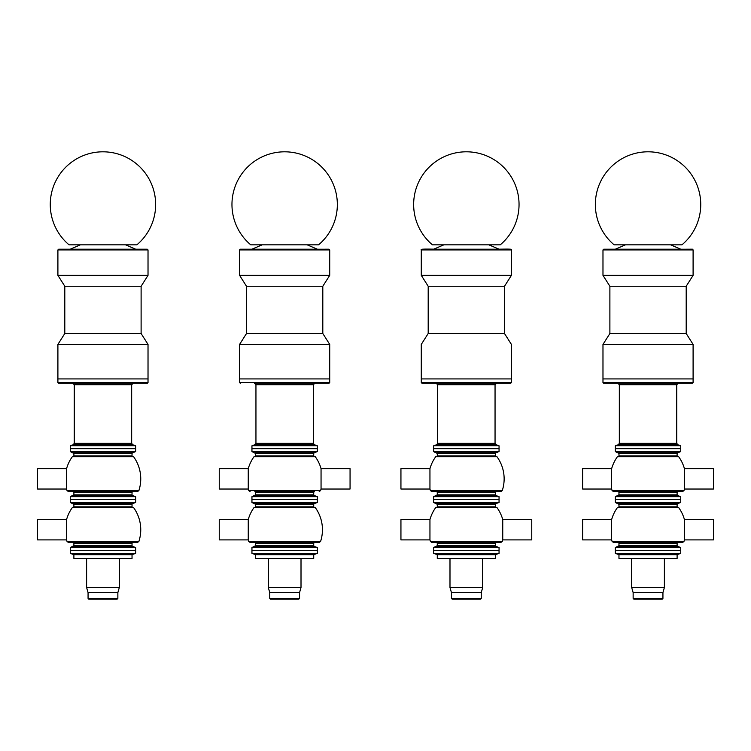 <?xml version="1.0" encoding="UTF-8"?>
<svg xmlns="http://www.w3.org/2000/svg" width="751" height="751" viewBox="0 0 751 751"><rect width="100%" height="100%" fill="white"/><g stroke="black" fill="none" stroke-linecap="round" stroke-linejoin="round"><path stroke-width="1.13" d="M251.951 448.694L317.354 448.694L317.354 445.794L251.951 445.794L251.951 448.694L317.354 448.694L317.354 451.604L251.951 451.604L251.951 448.694M255.95 384.737L313.364 384.737L314.81 383.292L254.495 383.292L255.95 384.737L255.95 443.315L254.993 444.686L251.951 445.794M254.495 383.292L328.985 383.292L329.717 382.559L329.717 344.409L239.597 344.409L239.597 378.926L329.717 378.926L239.597 378.926L239.597 382.559L329.717 382.559M240.32 383.292L239.597 382.559M433.646 448.694L499.049 448.694L499.049 445.794L433.646 445.794L433.646 448.694L499.049 448.694L499.049 451.604L433.646 451.604L433.646 448.694M436.19 383.292L496.505 383.292L436.19 383.292L437.636 384.737L437.636 443.315L436.678 444.686L433.646 445.794M428.286 333.5L504.503 333.5L428.192 333.5L421.283 344.409L421.283 378.926L511.403 378.926L421.283 378.926L421.283 382.559L422.015 383.292L510.68 383.292L511.403 382.559L511.403 378.926L421.395 378.926M70.256 448.694L135.668 448.694L135.668 445.794L70.256 445.794L70.256 448.694L135.668 448.694L135.668 451.604L70.256 451.604L70.256 448.694M72.8 383.292L133.124 383.292L72.8 383.292L74.255 384.737L74.255 443.315L73.298 444.686L70.256 445.794M57.902 382.559L58.625 383.292L147.29 383.292L148.022 382.559L148.022 344.409L57.902 344.409L57.902 378.926L148.022 378.926L57.902 378.926L57.902 382.559L148.022 382.559M615.332 448.694L680.744 448.694L680.744 445.794L615.332 445.794L615.332 448.694L680.744 448.694L680.744 451.604L615.332 451.604L615.332 448.694M617.876 383.292L678.2 383.292L617.876 383.292L619.331 384.737L619.331 443.315L618.373 444.686L615.332 445.794M602.978 382.559L603.71 383.292L692.375 383.292L693.098 382.559L693.098 344.409L602.978 344.409L602.978 378.926L693.098 378.926L602.978 378.926L602.978 382.559L693.098 382.559M422.128 249.201L510.567 249.201L422.128 249.201M443.813 244.835L433.646 249.201L499.049 249.201L488.873 244.835M428.192 333.5L428.192 286.262L504.503 286.262L428.286 286.262M428.192 286.262L421.283 275.364L511.403 275.364L421.395 275.364M240.442 249.201L307.478 249.201M262.127 244.835L251.951 249.201L317.354 249.201L307.187 244.835M307.844 378.926L239.597 378.926M239.597 344.409L246.497 333.5L322.808 333.5L329.717 344.409M246.497 333.5L246.497 286.262L322.808 286.262L329.717 275.364L329.717 249.923L328.985 249.201L239.973 249.285L239.597 249.923L329.717 249.923M246.497 286.262L239.597 275.364L329.717 275.364M666.062 249.201L606.658 249.201L666.062 249.201M625.508 244.835L615.332 249.201L680.744 249.201L670.568 244.835M666.362 378.926L602.978 378.926M602.978 344.409L609.887 333.5L686.198 333.5L693.098 344.409M609.887 333.5L609.887 286.262L686.198 286.262L693.098 275.364L693.098 249.923C691.568 248.806 698.13 249.304 675.478 249.201L603.71 249.201L602.978 249.923L693.098 249.923M609.887 286.262L602.978 275.364L693.098 275.364M58.625 249.201L147.29 249.201L148.022 249.923L57.902 249.923L58.625 249.201M80.432 244.835L70.256 249.201M57.902 344.409L64.802 333.5L141.113 333.5L148.022 344.409M64.802 333.5L64.802 286.262L141.113 286.262L148.022 275.364L148.022 249.923M64.802 286.262L57.902 275.364L148.022 275.364M57.902 275.364L57.902 249.923M70.256 550.445L135.668 550.445L135.668 547.535L70.256 547.535L70.256 550.445L135.668 550.445L135.668 553.356L70.256 553.356L70.256 550.445M117.86 592.595L88.064 592.595L88.064 598.416L88.787 599.138L117.128 599.138L117.86 598.416L117.86 592.595L119.315 587.507L119.315 558.444M88.064 592.595L86.609 587.507L119.315 587.507M86.609 587.507L86.609 558.444M132.035 554.679L73.889 554.679L73.889 558.444L132.035 558.444L132.035 554.679L135.668 553.356M73.889 554.679L70.256 553.356M615.332 550.445L680.744 550.445L680.744 547.535L615.332 547.535L615.332 550.445L680.744 550.445L680.744 553.356L615.332 553.356L615.332 550.445M633.872 599.138L662.213 599.138L633.872 599.138L633.14 598.416L633.14 592.595L662.936 592.595L664.391 587.507L664.391 558.444M633.14 592.595L631.685 587.507L664.391 587.507M631.685 587.507L631.685 558.444M677.111 554.679L618.965 554.679L618.965 558.444L677.111 558.444L677.111 554.679L680.744 553.356M618.965 554.679L615.332 553.356M433.646 550.445L499.049 550.445L499.049 547.535L433.646 547.535L433.646 550.445L499.049 550.445L499.049 553.356L433.646 553.356L433.646 550.445M481.25 592.595L451.445 592.595L451.445 598.416L452.177 599.138L480.518 599.138L481.25 598.416L481.25 592.595L482.696 587.507L482.696 558.444M451.445 592.595L449.99 587.507L482.696 587.507M449.99 587.507L449.99 558.444M495.416 554.679L437.279 554.679L437.279 558.444L495.416 558.444L495.416 554.679L499.049 553.356M437.279 554.679L433.646 553.356M251.951 550.445L317.354 550.445L317.354 547.535L251.951 547.535L251.951 550.445L317.354 550.445L317.354 553.356L251.951 553.356L251.951 550.445M270.482 599.138L298.823 599.138L270.482 599.138L269.75 598.416L269.75 592.595L299.555 592.595L301.01 587.507L301.01 558.444M269.75 592.595L268.304 587.507L301.01 587.507M268.304 587.507L268.304 558.444M313.721 554.679L255.584 554.679L255.584 558.444L313.721 558.444L313.721 554.679L317.354 553.356M255.584 554.679L251.951 553.356M138.888 541.452A37.794 37.794 0 0 0 133.565 507.563L72.349 507.563A37.794 37.794 0 0 0 66.567 519.561L37.55 519.561L37.55 539.903L66.567 539.903A37.794 37.794 0 0 0 67.027 541.452L138.888 541.452L137.508 542.447M66.567 519.561L66.567 539.903M73.166 542.447L132.758 542.447L73.166 542.447L73.889 543.18L73.889 545.705L70.256 547.535M68.407 542.447L137.508 542.447L68.407 542.447L67.027 541.452M73.41 503.63L132.505 503.63L135.668 502.475L70.256 502.475L73.889 504.306L73.889 506.841L73.166 507.563M70.256 502.475L70.256 499.575L135.668 499.575L135.668 496.664L70.256 496.664L70.256 499.575L135.668 499.575L135.668 502.475M350.06 468.68L350.06 489.032L321.053 489.032L321.053 468.68L350.06 468.68M321.053 468.68A37.794 37.794 0 0 0 315.26 456.692L254.045 456.692A37.794 37.794 0 0 0 248.252 468.68L219.245 468.68L219.245 489.032L248.252 489.032A37.794 37.794 0 0 0 248.722 490.572L320.583 490.572L319.203 491.576M248.252 468.68L248.252 489.032M251.951 499.575L317.354 499.575L317.354 496.664L251.951 496.664L251.951 499.575L317.354 499.575L317.354 502.475L251.951 502.475L251.951 499.575M254.852 491.576L314.453 491.576L254.852 491.576L255.584 492.299L255.584 494.834L251.951 496.664M250.102 491.576L248.722 490.572M251.951 451.604L255.584 453.435L255.584 455.96L254.852 456.692M136.86 244.835L69.054 244.835A52.692 52.692 0 0 1 80.714 156.734A52.692 52.692 0 0 1 136.86 244.835M318.555 244.835L250.75 244.835A52.692 52.692 0 0 1 262.409 156.734A52.692 52.692 0 0 1 318.555 244.835M500.25 244.835L432.445 244.835A52.692 52.692 0 0 1 444.094 156.734A52.692 52.692 0 0 1 500.25 244.835M681.946 244.835L614.14 244.835A52.692 52.692 0 0 1 625.79 156.734A52.692 52.692 0 0 1 681.946 244.835M138.888 490.572A37.794 37.794 0 0 0 133.565 456.692L72.349 456.692A37.794 37.794 0 0 0 66.567 468.68L37.55 468.68L37.55 489.032L66.567 489.032A37.794 37.794 0 0 0 67.027 490.572L138.888 490.572L137.508 491.576L68.407 491.576L137.508 491.576M66.567 468.68L66.567 489.032M73.166 491.576L132.758 491.576L73.166 491.576L73.889 492.299L73.889 494.834L70.256 496.664M68.407 491.576L67.027 490.572M70.256 451.604L73.889 453.435L73.889 455.96L73.166 456.692M320.583 541.452A37.794 37.794 0 0 0 315.26 507.563L254.045 507.563A37.794 37.794 0 0 0 248.252 519.561L219.245 519.561L219.245 539.903L248.252 539.903A37.794 37.794 0 0 0 248.722 541.452L320.583 541.452L319.203 542.447L250.102 542.447L319.203 542.447M248.252 519.561L248.252 539.903M254.852 542.447L314.453 542.447L254.852 542.447L255.584 543.18L255.584 545.705L251.951 547.535M250.102 542.447L248.722 541.452M251.951 502.475L255.584 504.306L255.584 506.841L254.852 507.563M502.278 490.572A37.794 37.794 0 0 0 496.955 456.692L435.74 456.692A37.794 37.794 0 0 0 429.947 468.68L400.94 468.68L400.94 489.032L429.947 489.032A37.794 37.794 0 0 0 430.417 490.572L502.278 490.572L500.898 491.576L431.797 491.576L500.898 491.576M429.947 468.68L429.947 489.032M433.646 499.575L499.049 499.575L499.049 496.664L433.646 496.664L433.646 499.575L499.049 499.575L499.049 502.475L433.646 502.475L433.646 499.575M437.279 492.299L495.416 492.299L496.148 491.576L436.547 491.576L437.279 492.299L437.279 494.834L433.646 496.664M431.797 491.576L430.417 490.572M433.646 451.604L437.279 453.435L437.279 455.96L436.547 456.692M531.755 519.561L531.755 539.903L502.748 539.903L502.748 519.561L531.755 519.561M502.748 519.561A37.794 37.794 0 0 0 496.955 507.563L435.74 507.563A37.794 37.794 0 0 0 429.947 519.561L400.94 519.561L400.94 539.903L429.947 539.903A37.794 37.794 0 0 0 430.417 541.452L502.278 541.452L500.898 542.447L431.797 542.447L500.898 542.447M429.947 519.561L429.947 539.903M437.279 543.18L495.416 543.18L496.148 542.447L436.547 542.447L437.279 543.18L437.279 545.705L433.646 547.535M431.797 542.447L430.417 541.452M433.646 502.475L437.279 504.306L437.279 506.841L436.547 507.563M713.45 519.561L713.45 539.903L684.433 539.903L684.433 519.561L713.45 519.561M684.433 519.561A37.794 37.794 0 0 0 678.651 507.563L617.435 507.563A37.794 37.794 0 0 0 611.643 519.561L582.635 519.561L582.635 539.903L611.643 539.903A37.794 37.794 0 0 0 612.112 541.452L683.973 541.452L682.593 542.447L613.492 542.447L682.593 542.447M611.643 519.561L611.643 539.903M618.965 543.18L677.111 543.18L677.834 542.447L618.242 542.447L618.965 543.18L618.965 545.705L615.332 547.535M613.492 542.447L612.112 541.452M618.495 503.63L677.59 503.63L680.744 502.475L615.332 502.475L618.965 504.306L618.965 506.841L618.242 507.563M615.332 502.475L615.332 499.575L680.744 499.575L680.744 496.664L615.332 496.664L615.332 499.575L680.744 499.575L680.744 502.475M713.45 468.68L713.45 489.032L684.433 489.032L684.433 468.68L713.45 468.68M684.433 468.68A37.794 37.794 0 0 0 678.651 456.692L617.435 456.692A37.794 37.794 0 0 0 611.643 468.68L582.635 468.68L582.635 489.032L611.643 489.032A37.794 37.794 0 0 0 612.112 490.572L683.973 490.572L682.593 491.576L613.492 491.576L682.593 491.576M611.643 468.68L611.643 489.032M618.965 492.299L677.111 492.299L677.834 491.576L618.242 491.576L618.965 492.299L618.965 494.834L615.332 496.664M613.492 491.576L612.112 490.572M615.332 451.604L618.965 453.435L618.965 455.96L618.242 456.692M254.993 444.686L314.322 444.686L317.354 445.794M255.95 443.315L313.364 443.315L314.322 444.686M436.678 444.686L496.007 444.686L499.049 445.794M437.636 443.315L495.05 443.315L496.007 444.686M437.636 384.737L495.05 384.737L496.505 383.292M421.283 382.559L511.403 382.559M73.298 444.686L132.627 444.686L135.668 445.794M74.255 443.315L131.669 443.315L132.627 444.686M74.255 384.737L131.669 384.737L133.124 383.292M618.373 444.686L677.702 444.686L680.744 445.794M619.331 443.315L676.745 443.315L677.702 444.686M619.331 384.737L676.745 384.737L678.2 383.292M421.283 275.364L421.283 249.923L511.403 249.923L421.395 249.923M88.064 598.416L117.86 598.416M633.14 598.416L662.936 598.416L662.213 599.138M451.445 598.416L481.25 598.416M269.75 598.416L299.555 598.416L298.823 599.138M73.41 546.39L132.505 546.39L135.668 547.535M73.889 545.705L132.035 545.705L132.505 546.39M73.889 543.18L132.035 543.18L132.758 542.447M73.889 506.841L132.035 506.841L132.758 507.563M73.889 504.306L132.035 504.306L132.035 506.841M255.105 495.519L314.2 495.519L317.354 496.664M255.584 494.834L313.721 494.834L314.2 495.519M255.584 492.299L313.721 492.299L314.453 491.576M255.584 455.96L313.721 455.96L314.453 456.692M255.584 453.435L313.721 453.435L313.721 455.96M255.105 452.75L314.2 452.75L313.721 453.435M73.41 495.519L132.505 495.519L135.668 496.664M73.889 494.834L132.035 494.834L132.505 495.519M73.889 492.299L132.035 492.299L132.758 491.576M73.889 455.96L132.035 455.96L132.758 456.692M73.889 453.435L132.035 453.435L132.035 455.96M73.41 452.75L132.505 452.75L132.035 453.435M255.105 546.39L314.2 546.39L317.354 547.535M255.584 545.705L313.721 545.705L314.2 546.39M255.584 543.18L313.721 543.18L314.453 542.447M255.584 506.841L313.721 506.841L314.453 507.563M255.584 504.306L313.721 504.306L313.721 506.841M255.105 503.63L314.2 503.63L313.721 504.306M436.8 495.519L495.895 495.519L499.049 496.664M437.279 494.834L495.416 494.834L495.895 495.519M437.279 455.96L495.416 455.96L496.148 456.692M437.279 453.435L495.416 453.435L495.416 455.96M436.8 452.75L495.895 452.75L495.416 453.435M436.8 546.39L495.895 546.39L499.049 547.535M437.279 545.705L495.416 545.705L495.895 546.39M437.279 506.841L495.416 506.841L496.148 507.563M437.279 504.306L495.416 504.306L495.416 506.841M436.8 503.63L495.895 503.63L495.416 504.306M618.495 546.39L677.59 546.39L680.744 547.535M618.965 545.705L677.111 545.705L677.59 546.39M618.965 506.841L677.111 506.841L677.834 507.563M618.965 504.306L677.111 504.306L677.111 506.841M618.495 495.519L677.59 495.519L680.744 496.664M618.965 494.834L677.111 494.834L677.59 495.519M618.965 455.96L677.111 455.96L677.834 456.692M618.965 453.435L677.111 453.435L677.111 455.96M618.495 452.75L677.59 452.75L677.111 453.435M313.364 443.315L313.364 384.737M495.05 443.315L495.05 384.737M131.669 443.315L131.669 384.737M676.745 443.315L676.745 384.737M421.283 249.923C419.678 248.299 431.994 249.632 468.464 249.201C503.818 249.595 513.224 248.346 511.403 249.923L511.403 275.364L504.503 286.262L504.503 333.5L511.403 344.409L511.403 378.926M322.808 333.5L322.808 286.262M239.597 275.364L239.597 249.923M686.198 333.5L686.198 286.262M602.978 275.364L602.978 249.923M125.492 244.835L135.668 249.201M141.113 333.5L141.113 286.262M662.936 598.416L662.936 592.595M299.555 598.416L299.555 592.595M132.035 545.705L132.035 543.18M132.505 503.63L132.035 504.306M313.721 494.834L313.721 492.299M320.583 490.572A37.794 37.794 0 0 0 321.053 489.032M314.2 452.75L317.354 451.604M132.035 494.834L132.035 492.299M132.505 452.75L135.668 451.604M313.721 545.705L313.721 543.18M314.2 503.63L317.354 502.475M495.416 494.834L495.416 492.299M495.895 452.75L499.049 451.604M495.416 545.705L495.416 543.18M502.278 541.452A37.794 37.794 0 0 0 502.748 539.903M495.895 503.63L499.049 502.475M677.111 545.705L677.111 543.18M683.973 541.452A37.794 37.794 0 0 0 684.433 539.903M677.59 503.63L677.111 504.306M677.111 494.834L677.111 492.299M683.973 490.572A37.794 37.794 0 0 0 684.433 489.032M677.59 452.75L680.744 451.604"/></g></svg>
